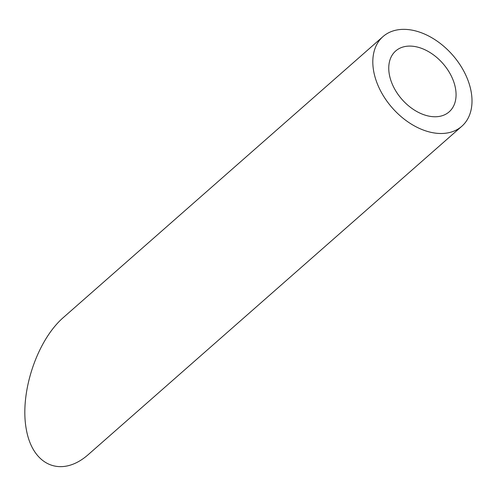 <?xml version="1.0" encoding="UTF-8"?>
<svg xmlns="http://www.w3.org/2000/svg" width="496" height="496" viewBox="0 0 496 496"><rect width="100%" height="100%" fill="white"/><g stroke="black" fill="none" stroke-linecap="round" stroke-linejoin="round"><path stroke-width="0.74" d="M454.665 84.773A40.511 27.212 48.7 0 0 428.476 51.603A40.511 27.212 48.7 0 0 395.665 50.995A40.511 27.212 48.7 0 0 401.971 99.392A40.511 27.212 48.7 0 0 449.153 111.854A40.511 27.212 48.7 0 0 454.665 84.773M469.941 86.366A59.7 40.102 48.7 0 0 431.353 37.479A59.7 40.102 48.7 0 0 382.999 36.586A59.7 40.102 48.7 0 0 392.286 107.899A59.7 40.102 48.7 0 0 461.819 126.263A59.7 40.102 48.7 0 0 469.941 86.366M461.819 126.263L88.53 454.373C62.012 477.989 32.86 466.352 26.344 429.542C19.437 393.086 36.84 340.523 63.451 317.446L382.999 36.586"/></g></svg>
